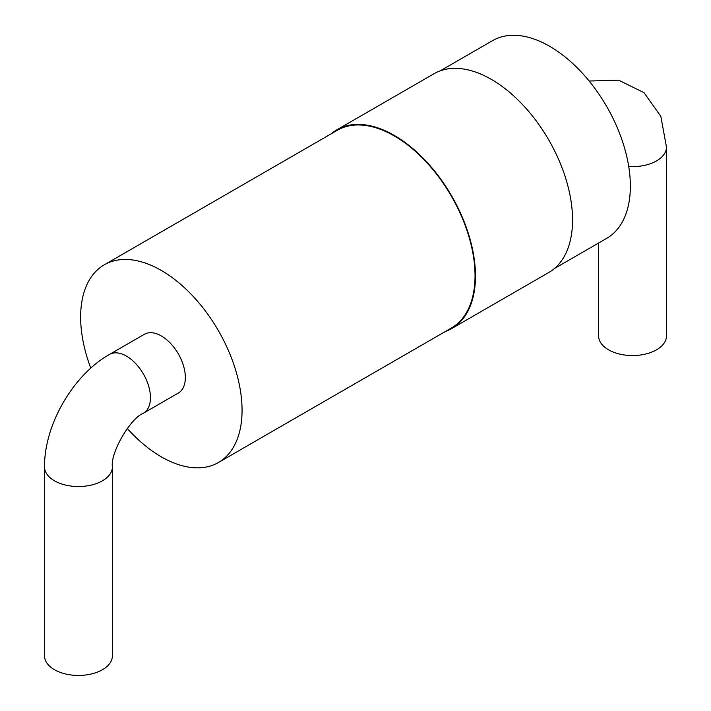 <?xml version="1.0" encoding="UTF-8"?>
<svg xmlns="http://www.w3.org/2000/svg" width="711" height="711" viewBox="0 0 711 711"><rect width="100%" height="100%" fill="white"/><g stroke="black" fill="none" stroke-linecap="round" stroke-linejoin="round"><path stroke-width="1.07" d="M598.609 243.02L598.609 335.965A33.932 19.588 0 0 0 608.545 349.812A33.932 19.588 0 0 0 645.526 354.06A33.932 19.588 0 0 0 666.474 335.965L666.474 147.044A33.932 19.588 0 0 1 628.728 166.516M554.42 268.536L606.714 238.336A114.142 65.901 -120 0 0 624.214 146.875A114.142 65.901 -120 0 0 549.647 46.286A114.142 65.901 -120 0 0 492.572 40.634L440.269 70.833M445.459 331.442A114.764 66.256 -120 0 0 451.707 328.544L548.785 272.5A114.764 66.256 -120 0 0 566.374 180.541A114.764 66.256 -120 0 0 491.399 79.41A114.764 66.256 -120 0 0 434.021 73.731L336.952 129.775A114.764 66.256 -120 0 0 331.317 133.739M451.707 328.544A114.764 66.256 -120 0 0 469.304 236.585A114.764 66.256 -120 0 0 394.329 135.454A114.764 66.256 -120 0 0 336.952 129.775M127.269 428.466A114.142 65.901 -120 0 0 218.428 462.514L451.405 328.011A114.142 65.901 -120 0 0 468.896 236.55A114.142 65.901 -120 0 0 394.329 135.961A114.142 65.901 -120 0 0 337.254 130.309L104.286 264.812A114.142 65.901 -120 0 0 90.777 368.147M218.428 462.514A114.142 65.901 -120 0 0 235.919 371.053A114.142 65.901 -120 0 0 161.353 270.464A114.142 65.901 -120 0 0 104.286 264.812M178.319 393.059A33.932 19.588 -120 0 0 178.319 353.874A33.932 19.588 -120 0 0 144.386 334.277L109.485 354.425A33.932 19.588 -120 0 1 143.418 374.022A33.932 19.588 -120 0 1 143.418 413.207L178.319 393.059M112.391 466.94L112.391 655.862A33.932 19.588 180 0 1 78.459 675.45A33.932 19.588 180 0 1 44.526 655.862L44.526 466.94A33.932 19.588 0 0 0 78.459 486.528A33.932 19.588 0 0 0 112.391 466.94C110.134 453.129 130.326 418.157 143.418 413.207M589.152 81.027L618.597 80.156L643.997 92.643L660.795 116.257L666.474 147.044M44.526 466.94C44.153 424.982 72.957 375.088 109.485 354.425"/></g></svg>

